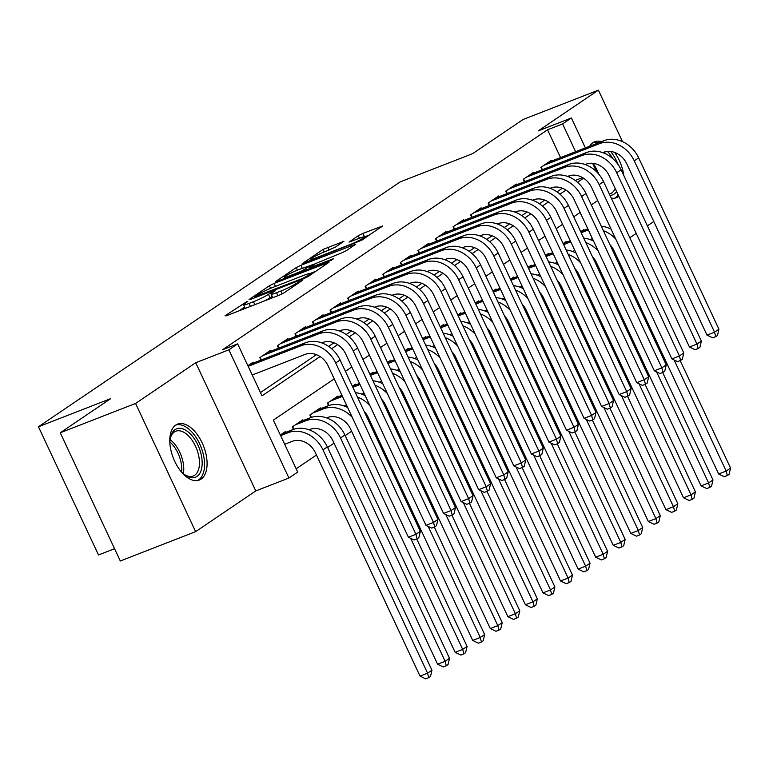 <?xml version="1.0" encoding="UTF-8"?>
<svg xmlns="http://www.w3.org/2000/svg" width="769" height="769" viewBox="0 0 769 769"><rect width="100%" height="100%" fill="white"/><g stroke="black" fill="none" stroke-linecap="round" stroke-linejoin="round"><path stroke-width="1.15" d="M246.609 301.765L225.019 315.79L226.249 315.809L279.474 295.075L284.155 292.758L302.477 280.358L295.969 283.578A12.083 1.24 -25.1 0 1 280.983 290.99L276.552 292.72A12.083 1.24 -25.1 0 1 271.121 294.114A12.083 1.24 -25.1 0 1 272.601 292.672L275.302 290.749L274.11 291.057L268.468 294.287A12.083 1.24 -25.1 0 1 253.482 301.708L249.05 303.438A12.083 1.24 -25.1 0 1 243.619 304.822A12.083 1.24 -25.1 0 1 245.1 303.38L247.801 301.467L246.609 301.765M601.416 141.659A30.001 16.255 68.7 0 0 594.706 141.756A30.001 16.255 68.7 0 0 592.928 142.688A30.001 16.255 68.7 0 0 589.688 146.225M611.259 198.123A30.001 16.255 68.7 0 0 616.478 197.671A30.001 16.255 68.7 0 0 618.247 196.739A30.001 16.255 68.7 0 0 618.853 196.297M175.774 425.065A30.001 16.255 68.7 0 0 173.986 459.699A30.001 16.255 68.7 0 0 199.325 480.048A30.001 16.255 68.7 0 0 201.094 479.116A30.001 16.255 68.7 0 0 202.881 444.492A30.001 16.255 68.7 0 0 177.543 424.142A30.001 16.255 68.7 0 0 175.774 425.065M343.878 241.322L323.028 249.444L302.227 263.671L361.824 240.178L382.635 225.961L362.901 233.42L358.219 235.737L349.049 242.081L359.69 238.159A10.103 1.038 -25.1 0 1 364.227 237.006A10.103 1.038 -25.1 0 1 359.825 240.072A10.103 1.038 -25.1 0 1 350.462 244.407L315.425 258.057A10.103 1.038 -25.1 0 1 310.887 259.22A10.103 1.038 -25.1 0 1 315.28 256.154A10.103 1.038 -25.1 0 1 324.653 251.809L335.169 247.224L343.878 241.322M560.553 157.578L547.538 129.788L562.6 123.915L571.377 117.974L585.392 147.898M60.251 432.784L135.575 403.456L195.624 531.648L120.31 560.986L60.251 432.784L110.755 398.602L38.45 426.766L400.284 181.84L472.579 153.675L523.083 119.493L598.397 90.156L538.242 130.884L571.377 117.974M195.624 531.648L255.779 490.93L195.73 362.728L135.575 403.456M195.73 362.728L228.874 349.818L237.65 343.878L261.998 395.852L320.067 356.547M547.538 129.788L222.587 349.741L237.65 343.878M274.091 283.425L269.41 285.741L249.069 299.516L250.3 299.526L303.524 278.791L308.206 276.475L329.017 262.258L274.091 283.425L275.475 286.376M275.879 281.367L296.219 267.593L300.9 265.276L355.826 244.109L346.656 250.454L341.974 252.77L315.703 263.498L309.465 267.852L333.64 258.672L331.228 260.307L276.052 281.752M622.506 141.631L598.397 90.156M253.145 363.131L252.799 362.382L247.878 365.708M270.717 351.241L270.361 350.491L259.826 357.623L260.979 360.084M288.279 339.35L287.933 338.6L277.388 345.733L278.541 348.194M305.841 327.459L305.495 326.71L294.95 333.842L296.103 336.303M323.403 315.569L323.057 314.819L312.522 321.951L313.665 324.412M340.975 303.678L340.619 302.928L330.084 310.07L331.237 312.522M358.537 291.787L358.191 291.047L347.646 298.18L348.799 300.631M376.099 279.897L375.753 279.157L365.208 286.289L366.361 288.74M393.67 268.006L393.315 267.266L382.779 274.398L383.923 276.85M411.232 256.125L410.877 255.375L400.341 262.508L401.495 264.959M428.794 244.234L428.448 243.485L417.903 250.617L419.057 253.068M446.356 232.344L446.01 231.594L435.475 238.726L436.619 241.187M463.928 220.453L463.572 219.703L453.037 226.836L454.181 229.297M481.49 208.562L481.134 207.813L470.599 214.945L471.753 217.406M499.052 196.672L498.706 195.922L488.161 203.054L489.315 205.515M516.614 184.781L516.268 184.031L505.733 191.173L506.877 193.625M534.186 172.89L533.83 172.15L523.295 179.283L524.439 181.734M260.46 392.565L316.424 354.672M328.632 346.415L333.996 342.791M346.194 334.525L351.558 330.901M363.756 322.634L369.12 319.01M381.318 310.753L386.682 307.119M398.89 298.862L404.254 295.229M416.452 286.972L421.816 283.338M434.014 275.081L439.378 271.447M451.576 263.19L456.94 259.557M469.148 251.3L474.511 247.666M486.71 239.409L492.073 235.785M504.272 227.518L509.636 223.894M521.834 215.628L527.198 212.004M539.405 203.747L544.769 200.113M556.967 191.856L562.331 188.222M569.781 177.283L569.118 175.861M542.01 169.843L540.857 167.392L551.392 160.26L551.748 161M296.161 468.792L316.472 455.037M327.623 447.491L334.034 443.155M345.194 435.6L351.606 431.265M368.197 420.028L369.168 419.374M385.759 408.137L386.73 407.483M403.331 396.246L404.302 395.593M420.893 384.356L421.864 383.702M438.455 372.475L439.426 371.812M456.017 360.584L456.988 359.921M473.589 348.693L474.56 348.03M491.151 336.803L492.122 336.149M508.713 324.912L509.684 324.258M526.275 313.021L527.246 312.368M543.846 301.131L544.817 300.477M561.408 289.24L562.379 288.586M578.97 277.349L579.941 276.696M596.533 265.459L597.503 264.805M285.607 432.428L285.261 431.678L280.339 435.004M293.441 429.39L292.287 426.92L302.823 419.787L303.178 420.537M311.012 417.509L309.849 415.029L320.385 407.897L320.74 408.647M328.574 405.619L327.411 403.139L337.956 396.006L338.302 396.756M355.864 384.865L355.518 384.116L352.375 386.249M373.436 372.975L373.08 372.225L369.937 374.359M390.998 361.084L390.652 360.334L387.499 362.468M408.56 349.193L408.214 348.453L405.071 350.577M426.122 337.303L425.776 336.562L422.633 338.687M443.694 325.422L443.338 324.672L440.195 326.796M461.256 313.531L460.91 312.781L457.757 314.906M478.818 301.64L478.472 300.89L475.329 303.015M496.38 289.75L496.034 289L492.891 291.134M513.952 277.859L513.596 277.109L510.453 279.243M531.514 265.968L531.168 265.218L528.015 267.352M549.076 254.078L548.73 253.328L545.586 255.462M566.647 242.187L566.292 241.447L563.148 243.571M584.209 230.296L583.854 229.556L580.71 231.68M38.45 426.766L98.499 554.968L114.562 548.71M629.821 237.736L636.232 233.401M647.383 225.846L653.794 221.51M614.844 255.154L615.921 254.741M334.236 378.896L273.36 420.105L297.709 472.079L288.923 478.02L228.874 349.818M255.779 490.93L288.923 478.02M592.611 163.307L596.59 171.795M575.616 151.704L562.6 123.915M331.602 348.732L337.629 344.656M349.174 336.841L355.191 332.766M366.736 324.951L372.754 320.875M384.298 313.06L390.325 308.984M401.87 301.169L407.887 297.094M419.432 289.279L425.449 285.203M436.994 277.398L443.011 273.322M454.556 265.507L460.583 261.431M472.128 253.616L478.145 249.541M489.69 241.726L495.707 237.65M507.252 229.835L513.269 225.759M524.814 217.944L530.841 213.869M542.385 206.054L548.403 201.978M559.947 194.163L565.965 190.087M577.509 182.272L583.536 178.197M597.705 200.546L591.294 204.89M580.143 212.436L573.732 216.781M562.581 224.327L556.17 228.672M545.01 236.218L538.598 240.553M527.447 248.108L521.036 252.443M509.885 259.999L503.474 264.334M492.323 271.89L485.912 276.225M474.752 283.78L468.34 288.115M457.19 295.661L450.778 300.006M439.628 307.552L433.216 311.897M422.066 319.443L415.654 323.787M404.494 331.333L398.082 335.678M386.932 343.224L380.52 347.569M369.37 355.115L362.958 359.45M351.808 367.005L345.396 371.34M575.231 180.455L582.556 177.601M623.842 175.592A30.001 16.255 68.7 0 0 614.604 152.397M243.619 304.822L245.244 308.292A12.083 1.24 -25.1 0 0 245.34 308.369M264.632 300.852A12.083 1.24 -25.1 0 0 270.082 297.747L268.468 294.287M272.168 296.344L270.082 297.747M271.121 294.114L272.745 297.574A12.083 1.24 -25.1 0 0 272.841 297.661M244.667 307.052L239.169 310.772M316.021 271.188L309.849 273.591M255.106 296.613L302.688 278.426L308.465 275.11A12.083 1.24 -25.1 0 0 309.945 273.677A12.083 1.24 -25.1 0 0 304.514 275.062L272.582 287.5A12.083 1.24 -25.1 0 0 257.605 294.921L255.106 296.613M312.176 264.978L315.328 263.748M297.988 269.9A10.103 1.038 -25.1 0 0 288.625 274.245A10.103 1.038 -25.1 0 0 284.232 277.311A10.103 1.038 -25.1 0 0 288.76 276.148L301.112 271.342L311.57 265.113L297.988 269.9M369.639 234.891L364.227 237.006L364.775 238.188M284.684 444.29L292.249 441.348A19.235 16.043 55.9 0 1 315.425 452.797L420.028 676.105L427.564 673.173L322.961 449.865A28.847 24.07 -124.1 0 0 288.192 432.678L280.627 435.629M431.957 670.203L430.486 676.48L428.727 677.672L427.564 673.173L431.957 670.203L327.344 446.895A28.847 24.07 -124.1 0 0 292.576 429.708L282.185 433.754M428.727 677.672L425.718 678.844L420.028 676.105M252.232 374.993L304.976 354.442A19.235 16.043 55.9 0 1 328.152 365.9L408.416 537.243L415.942 534.301L335.688 362.968A28.847 24.07 -124.1 0 0 300.919 345.781L248.166 366.332M420.335 531.331L418.865 537.608L417.115 538.8L415.942 534.301L420.335 531.331L340.081 359.998A28.847 24.07 -124.1 0 0 305.312 342.811L249.723 364.458M417.115 538.8L414.097 539.973L408.416 537.243M169.882 443.367A25.963 14.063 -111.3 0 1 170.372 437.83A25.963 14.063 -111.3 0 1 175.063 429.65A25.963 14.063 -111.3 0 1 197.883 445.011A25.963 14.063 -111.3 0 1 196.979 476.424A25.963 14.063 -111.3 0 1 184.781 474.819A25.963 14.063 -111.3 0 1 180.677 471.07M184.06 474.281A24.041 13.025 68.7 0 0 193.24 476.021A24.041 13.025 68.7 0 0 194.663 475.271A24.041 13.025 68.7 0 0 196.095 447.529A24.041 13.025 68.7 0 0 175.793 431.217A24.041 13.025 68.7 0 0 174.371 431.967A24.041 13.025 68.7 0 0 170.209 438.714M197.431 480.558A29.808 16.149 68.7 0 0 198.604 479.885A29.808 16.149 68.7 0 0 200.613 446.03A29.808 16.149 68.7 0 0 175.813 425.046M607.395 151.426A25.963 14.063 -111.3 0 1 607.971 152.012A25.963 14.063 -111.3 0 1 613.056 158.866M606.289 154.165A24.041 13.025 68.7 0 0 606.107 153.973A24.041 13.025 68.7 0 0 604.146 152.108M614.585 198.181A29.808 16.149 68.7 0 0 618.276 195.066M618.199 164.71A29.808 16.149 68.7 0 0 610.615 151.455M598.753 142.698A29.808 16.149 68.7 0 0 592.966 142.669M616.613 191.51A25.963 14.063 -111.3 0 1 609.971 195.374M609.317 193.971A24.041 13.025 68.7 0 0 610.403 193.644A24.041 13.025 68.7 0 0 615.2 188.511M308.994 429.775L309.811 429.458A19.235 16.043 55.9 0 1 332.987 440.906L437.59 664.214L445.126 661.282L340.523 437.974A28.847 24.07 -124.1 0 0 305.754 420.787L295.363 424.844M449.519 658.312L448.048 664.589L446.289 665.781L445.126 661.282L449.519 658.312L344.916 435.004A28.847 24.07 -124.1 0 0 310.147 417.817L299.747 421.864M446.289 665.781L443.28 666.954L437.59 664.214M292.633 426.68L293.845 429.265M326.556 417.884L327.373 417.567A19.235 16.043 55.9 0 1 350.558 429.025L455.161 652.333L462.688 649.392L410.656 538.319M347.646 407.522A28.847 24.07 -124.1 0 0 327.709 405.926L317.318 409.983M352.298 417.442A28.847 24.07 -124.1 0 0 323.316 408.906L312.925 412.953M463.861 653.89L462.688 649.392L467.081 646.421L465.61 652.698L463.861 653.89L460.842 655.063L455.161 652.333M467.081 646.421L416.731 538.944M310.205 414.789L311.416 417.375M344.127 405.994L344.945 405.676A19.235 16.043 55.9 0 1 346.54 405.157M341.945 395.333L334.88 398.092M342.474 396.468A28.847 24.07 -124.1 0 0 340.878 397.015L330.487 401.062M364.016 411.107A19.235 16.043 55.9 0 1 368.12 417.134L472.724 640.442L480.25 637.501L428.218 526.429M481.423 642L480.25 637.501L484.643 634.531L483.182 640.808L481.423 642L478.414 643.172L472.724 640.442M484.643 634.531L434.302 527.053M365.208 395.631A28.847 24.07 -124.1 0 0 355.393 392.699M369.86 405.551A28.847 24.07 -124.1 0 0 357.479 397.14M327.767 402.898L328.978 405.484M361.69 394.103L362.507 393.786A19.235 16.043 55.9 0 1 364.112 393.267M359.507 383.452L352.442 386.201M360.036 384.577A28.847 24.07 -124.1 0 0 358.45 385.125L352.865 387.297M381.587 399.217A19.235 16.043 55.9 0 1 385.682 405.244L490.286 628.552L497.822 625.62L445.789 514.538M498.985 630.109L497.822 625.62L502.215 622.64L500.744 628.917L498.985 630.109L495.976 631.282L490.286 628.552M502.215 622.64L451.864 515.163M382.779 383.741A28.847 24.07 -124.1 0 0 372.955 380.809M387.422 393.661A28.847 24.07 -124.1 0 0 375.041 385.25M321.721 342.878L322.538 342.561A19.235 16.043 55.9 0 1 345.723 354.009L425.978 525.352L433.505 522.411L353.25 351.077A28.847 24.07 -124.1 0 0 318.481 333.89L262.902 355.547M437.897 519.44L436.436 525.717L434.677 526.909L433.505 522.411L437.897 519.44L357.643 348.107A28.847 24.07 -124.1 0 0 322.874 330.92L267.285 352.567M434.677 526.909L431.669 528.082L425.978 525.352M260.182 357.383L261.364 359.93M339.292 330.987L340.1 330.67A19.235 16.043 55.9 0 1 363.285 342.128L443.54 513.461L451.076 510.529L370.812 339.187A28.847 24.07 -124.1 0 0 336.043 322.009L280.464 343.656M455.469 507.55L453.998 513.827L452.239 515.019L451.076 510.529L455.469 507.55L375.205 336.216A28.847 24.07 -124.1 0 0 340.436 319.029L284.857 340.686M452.239 515.019L449.231 516.191L443.54 513.461M277.744 345.492L278.936 348.04M356.854 319.097L357.672 318.779A19.235 16.043 55.9 0 1 380.847 330.237L461.102 501.571L468.638 498.639L388.383 327.296A28.847 24.07 -124.1 0 0 353.615 310.118L298.026 331.766M473.031 495.659L471.56 501.936L469.811 503.128L468.638 498.639L473.031 495.659L392.767 324.326A28.847 24.07 -124.1 0 0 357.998 307.139L302.419 328.796M469.811 503.128L466.793 504.301L461.102 501.571M295.306 333.611L296.498 336.149M374.416 307.206L375.234 306.889A19.235 16.043 55.9 0 1 398.409 318.347L478.674 489.68L486.2 486.748L405.945 315.415A28.847 24.07 -124.1 0 0 371.177 298.228L315.588 319.875M490.593 483.778L489.132 490.045L487.373 491.237L486.2 486.748L490.593 483.778L410.338 312.435A28.847 24.07 -124.1 0 0 375.57 295.248L319.981 316.905M487.373 491.237L484.355 492.41L478.674 489.68M312.868 321.721L314.06 324.258M379.252 382.212L380.069 381.895A19.235 16.043 55.9 0 1 381.674 381.386M377.07 371.562L370.004 374.311M377.598 372.686A28.847 24.07 -124.1 0 0 376.012 373.234L370.427 375.407M399.149 387.326A19.235 16.043 55.9 0 1 403.244 393.353L507.848 616.661L515.384 613.729L463.351 502.647M516.557 618.218L515.384 613.729L519.777 610.749L518.306 617.026L516.557 618.218L513.538 619.391L507.848 616.661M519.777 610.749L469.426 503.272M400.341 371.85A28.847 24.07 -124.1 0 0 390.527 368.918M404.984 381.77A28.847 24.07 -124.1 0 0 392.603 373.359M391.979 295.315L392.796 294.998A19.235 16.043 55.9 0 1 415.981 306.456L496.236 477.789L503.772 474.858L423.508 303.524A28.847 24.07 -124.1 0 0 388.739 286.337L333.16 307.984M508.155 471.887L506.694 478.164L504.935 479.347L503.772 474.858L508.155 471.887L427.9 300.544A28.847 24.07 -124.1 0 0 393.132 283.367L337.553 305.014M504.935 479.347L501.926 480.519L496.236 477.789M330.439 309.83L331.622 312.368M396.814 370.322L397.631 370.004A19.235 16.043 55.9 0 1 399.236 369.495M394.632 359.671L387.576 362.42M395.16 360.796A28.847 24.07 -124.1 0 0 393.574 361.343L387.999 363.516M416.711 375.435A19.235 16.043 55.9 0 1 420.816 381.462L525.419 604.77L532.946 601.839L480.913 490.757M534.119 606.328L532.946 601.839L537.339 598.868L535.868 605.136L534.119 606.328L531.1 607.5L525.419 604.77M537.339 598.868L486.988 491.381M417.903 359.959A28.847 24.07 -124.1 0 0 408.089 357.027M422.556 369.879A28.847 24.07 -124.1 0 0 410.165 361.468M409.55 283.425L410.367 283.107A19.235 16.043 55.9 0 1 433.543 294.565L513.798 465.899L521.334 462.967L441.07 291.634A28.847 24.07 -124.1 0 0 406.301 274.446L350.722 296.094M525.727 459.997L524.256 466.274L522.497 467.456L521.334 462.967L525.727 459.997L445.462 288.663A28.847 24.07 -124.1 0 0 410.694 271.476L355.115 293.124M522.497 467.456L519.488 468.629L513.798 465.899M348.001 297.939L349.193 300.477M414.385 358.431L415.202 358.114A19.235 16.043 55.9 0 1 416.798 357.604M412.203 347.78L405.138 350.529M412.732 348.905A28.847 24.07 -124.1 0 0 411.136 349.453L405.561 351.625M434.274 363.554A19.235 16.043 55.9 0 1 438.378 369.572L542.981 592.88L550.517 589.948L498.475 478.866M551.681 594.437L550.517 589.948L554.901 586.978L553.44 593.255L551.681 594.437L548.672 595.61L542.981 592.88M554.901 586.978L504.56 479.5M435.475 348.069A28.847 24.07 -124.1 0 0 425.651 345.137M440.118 357.989A28.847 24.07 -124.1 0 0 427.737 349.578M427.112 271.534L427.929 271.217A19.235 16.043 55.9 0 1 451.105 282.675L531.369 454.008L538.896 451.076L458.641 279.743A28.847 24.07 -124.1 0 0 423.873 262.556L368.284 284.203M543.289 448.106L541.818 454.383L540.069 455.565L538.896 451.076L543.289 448.106L463.025 276.773A28.847 24.07 -124.1 0 0 428.256 259.586L372.677 281.233M540.069 455.565L537.05 456.738L531.369 454.008M365.563 286.049L366.755 288.586M431.947 346.54L432.764 346.223A19.235 16.043 55.9 0 1 434.37 345.714M429.765 335.89L422.7 338.639M430.294 337.014A28.847 24.07 -124.1 0 0 428.708 337.562L423.123 339.735M451.845 351.664A19.235 16.043 55.9 0 1 455.94 357.681L560.543 580.989L568.08 578.057L516.047 466.975M569.243 582.546L568.08 578.057L572.472 575.087L571.002 581.364L569.243 582.546L566.234 583.719L560.543 580.989M572.472 575.087L522.122 467.61M453.037 336.178A28.847 24.07 -124.1 0 0 443.213 333.246M457.68 346.098A28.847 24.07 -124.1 0 0 445.299 337.687M444.674 259.643L445.491 259.326A19.235 16.043 55.9 0 1 468.667 270.784L548.931 442.117L556.458 439.186L476.203 267.852A28.847 24.07 -124.1 0 0 441.435 250.665L385.855 272.313M560.851 436.215L559.39 442.492L557.631 443.684L556.458 439.186L560.851 436.215L480.596 264.882A28.847 24.07 -124.1 0 0 445.828 247.695L390.239 269.342M557.631 443.684L554.612 444.857L548.931 442.117M383.125 274.158L384.317 276.696M449.509 334.659L450.326 334.332A19.235 16.043 55.9 0 1 451.932 333.823M447.327 323.999L440.272 326.748M447.856 325.133A28.847 24.07 -124.1 0 0 446.27 325.672L440.685 327.854M469.407 339.773A19.235 16.043 55.9 0 1 473.502 345.79L578.115 569.098L585.642 566.167L533.609 455.085M586.814 570.656L585.642 566.167L590.034 563.196L588.564 569.473L586.814 570.656L583.796 571.838L578.115 569.098M590.034 563.196L539.684 455.719M470.599 324.287A28.847 24.07 -124.1 0 0 460.785 321.355M475.252 334.207A28.847 24.07 -124.1 0 0 462.861 325.806M467.071 322.769L467.888 322.451A19.235 16.043 55.9 0 1 469.494 321.932M464.899 312.108L457.834 314.857M465.428 313.243A28.847 24.07 -124.1 0 0 463.832 313.781L458.257 315.963M486.969 327.882A19.235 16.043 55.9 0 1 491.074 333.9L595.677 557.208L603.204 554.276L551.171 443.204M604.376 558.775L603.204 554.276L607.597 551.306L606.135 557.583L604.376 558.775L601.358 559.947L595.677 557.208M607.597 551.306L557.256 443.828M488.161 312.397A28.847 24.07 -124.1 0 0 478.347 309.465M492.814 322.317A28.847 24.07 -124.1 0 0 480.423 313.915M484.643 310.878L485.46 310.561A19.235 16.043 55.9 0 1 487.056 310.042M482.461 300.218L475.396 302.967M482.99 301.352A28.847 24.07 -124.1 0 0 481.404 301.9L475.819 304.072M504.531 315.992A19.235 16.043 55.9 0 1 508.636 322.019L613.239 545.317L620.775 542.385L568.743 431.313M621.938 546.884L620.775 542.385L625.159 539.415L623.697 545.692L621.938 546.884L618.93 548.057L613.239 545.317M625.159 539.415L574.818 431.938M505.733 300.506A28.847 24.07 -124.1 0 0 495.909 297.574M510.376 310.436A28.847 24.07 -124.1 0 0 497.995 302.025M502.205 298.987L503.022 298.67A19.235 16.043 55.9 0 1 504.627 298.151M500.023 288.327L492.958 291.086M500.552 289.461A28.847 24.07 -124.1 0 0 498.966 290.009L493.381 292.182M522.103 304.101A19.235 16.043 55.9 0 1 526.198 310.128L630.801 533.436L638.337 530.495L586.305 419.422M639.5 534.993L638.337 530.495L642.73 527.524L641.259 533.801L639.5 534.993L636.492 536.166L630.801 533.436M642.73 527.524L592.38 420.047M523.295 288.625A28.847 24.07 -124.1 0 0 513.471 285.693M527.938 298.545A28.847 24.07 -124.1 0 0 515.557 290.134M519.767 287.097L520.584 286.779A19.235 16.043 55.9 0 1 522.189 286.26M517.585 276.436L510.529 279.195M518.114 277.571A28.847 24.07 -124.1 0 0 516.528 278.118L510.943 280.291M539.665 292.21A19.235 16.043 55.9 0 1 543.76 298.237L648.373 521.545L655.899 518.604L603.867 407.532M657.072 523.103L655.899 518.604L660.292 515.634L658.822 521.911L657.072 523.103L654.054 524.275L648.373 521.545M660.292 515.634L609.942 408.156M540.857 276.734A28.847 24.07 -124.1 0 0 531.043 273.802M545.509 286.654A28.847 24.07 -124.1 0 0 533.119 278.243M537.329 275.206L538.146 274.889A19.235 16.043 55.9 0 1 539.751 274.37M535.157 264.555L528.092 267.304M535.685 265.68A28.847 24.07 -124.1 0 0 534.09 266.228L528.514 268.4M557.227 280.32A19.235 16.043 55.9 0 1 561.332 286.347L665.935 509.655L673.461 506.723L621.429 395.641M674.634 511.212L673.461 506.723L677.854 503.743L676.393 510.02L674.634 511.212L671.616 512.385L665.935 509.655M677.854 503.743L627.514 396.266M558.419 264.844A28.847 24.07 -124.1 0 0 548.605 261.912M563.071 274.764A28.847 24.07 -124.1 0 0 550.691 266.353M554.901 263.315L555.718 262.998A19.235 16.043 55.9 0 1 557.314 262.489M552.719 252.665L545.654 255.414M553.247 253.789A28.847 24.07 -124.1 0 0 551.661 254.337L546.077 256.51M574.799 268.429A19.235 16.043 55.9 0 1 578.894 274.456L683.497 497.764L691.033 494.832L639.001 383.75M692.196 499.321L691.033 494.832L695.416 491.852L693.955 498.129L692.196 499.321L689.187 500.494L683.497 497.764M695.416 491.852L645.076 384.375M575.991 252.953A28.847 24.07 -124.1 0 0 566.167 250.021M580.633 262.873A28.847 24.07 -124.1 0 0 568.253 254.462M572.463 251.425L573.28 251.107A19.235 16.043 55.9 0 1 574.885 250.598M570.281 240.774L563.216 243.523M570.809 241.899A28.847 24.07 -124.1 0 0 569.223 242.446L563.639 244.619M592.361 256.548A19.235 16.043 55.9 0 1 596.456 262.565L701.059 485.873L708.595 482.942L656.563 371.86M709.758 487.431L708.595 482.942L712.988 479.971L711.517 486.239L709.758 487.431L706.749 488.603L701.059 485.873M712.988 479.971L662.638 372.484M593.553 241.062A28.847 24.07 -124.1 0 0 583.729 238.13M598.195 250.982A28.847 24.07 -124.1 0 0 585.815 242.571M590.025 239.534L590.842 239.217A19.235 16.043 55.9 0 1 592.447 238.707M587.843 228.883L580.787 231.632M588.372 230.008A28.847 24.07 -124.1 0 0 586.785 230.556L581.201 232.728M609.923 244.657A19.235 16.043 55.9 0 1 614.018 250.675L718.631 473.983L726.157 471.051L674.125 359.969M727.33 475.54L726.157 471.051L730.55 468.081L729.079 474.358L727.33 475.54L724.311 476.713L718.631 473.983M730.55 468.081L680.2 360.603M611.115 229.172A28.847 24.07 -124.1 0 0 601.3 226.24M615.767 239.092A28.847 24.07 -124.1 0 0 603.377 230.681M462.236 247.753L463.053 247.435A19.235 16.043 55.9 0 1 486.239 258.893L566.493 430.227L574.03 427.295L493.765 255.962A28.847 24.07 -124.1 0 0 458.997 238.775L403.417 260.431M578.413 424.325L576.952 430.602L575.193 431.793L574.03 427.295L578.413 424.325L498.158 252.991A28.847 24.07 -124.1 0 0 463.39 235.804L407.81 257.452M575.193 431.793L572.184 432.966L566.493 430.227M400.697 262.267L401.879 264.805M479.808 235.872L480.625 235.545A19.235 16.043 55.9 0 1 503.801 247.003L584.056 418.346L591.592 415.404L511.327 244.071A28.847 24.07 -124.1 0 0 476.559 226.884L420.979 248.541M595.985 412.434L594.514 418.711L592.755 419.903L591.592 415.404L595.985 412.434L515.72 241.101A28.847 24.07 -124.1 0 0 480.952 223.914L425.372 245.561M592.755 419.903L589.746 421.076L584.056 418.346M418.259 250.377L419.451 252.924M497.37 223.981L498.187 223.664A19.235 16.043 55.9 0 1 521.363 235.112L601.627 406.455L609.154 403.514L528.899 232.18A28.847 24.07 -124.1 0 0 494.131 214.993L438.541 236.65M613.547 400.543L612.076 406.82L610.326 408.012L609.154 403.514L613.547 400.543L533.282 229.21A28.847 24.07 -124.1 0 0 498.523 212.023L442.934 233.67M610.326 408.012L607.308 409.185L601.627 406.455M435.821 238.486L437.013 241.033M514.932 212.09L515.749 211.773A19.235 16.043 55.9 0 1 538.925 223.231L619.189 394.564L626.716 391.632L546.461 220.29A28.847 24.07 -124.1 0 0 511.693 203.112L456.113 224.759M631.109 388.653L629.648 394.93L627.889 396.122L626.716 391.632L631.109 388.653L550.854 217.319A28.847 24.07 -124.1 0 0 516.086 200.132L460.496 221.789M627.889 396.122L624.87 397.294L619.189 394.564M453.383 226.595L454.575 229.143M532.494 200.2L533.311 199.882A19.235 16.043 55.9 0 1 556.496 211.34L636.751 382.674L644.287 379.742L564.023 208.399A28.847 24.07 -124.1 0 0 529.255 191.221L473.675 212.869M648.671 376.762L647.21 383.039L645.451 384.231L644.287 379.742L648.671 376.762L568.416 205.429A28.847 24.07 -124.1 0 0 533.648 188.242L478.068 209.899M645.451 384.231L642.442 385.404L636.751 382.674M470.955 214.714L472.147 217.252M550.066 188.309L550.883 187.992A19.235 16.043 55.9 0 1 574.059 199.45L654.313 370.783L661.849 367.851L581.585 196.518A28.847 24.07 -124.1 0 0 546.826 179.331L491.237 200.978M666.242 364.881L664.772 371.148L663.013 372.34L661.849 367.851L666.242 364.881L585.978 193.538A28.847 24.07 -124.1 0 0 551.21 176.361L495.63 198.008M663.013 372.34L660.004 373.513L654.313 370.783M488.517 202.824L489.709 205.361M567.628 176.418L568.445 176.101A19.235 16.043 55.9 0 1 591.621 187.559L671.885 358.892L679.412 355.96L599.157 184.627A28.847 24.07 -124.1 0 0 564.388 167.44L508.799 189.087M683.804 352.99L682.334 359.267L680.584 360.45L679.412 355.96L683.804 352.99L603.55 181.647A28.847 24.07 -124.1 0 0 568.781 164.47L513.192 186.117M680.584 360.45L677.566 361.622L671.885 358.892M506.079 190.933L507.271 193.471M585.19 164.528L586.007 164.21A19.235 16.043 55.9 0 1 609.183 175.668L689.447 347.002L696.974 344.07L616.719 172.737A28.847 24.07 -124.1 0 0 581.95 155.549L526.371 177.197M701.366 341.1L699.905 347.377L698.146 348.559L696.974 344.07L701.366 341.1L621.112 169.766A28.847 24.07 -124.1 0 0 586.343 152.579L530.754 174.227M698.146 348.559L695.138 349.732L689.447 347.002M523.651 179.042L524.833 181.58M602.752 152.637L603.569 152.32A19.235 16.043 55.9 0 1 626.754 163.778L707.009 335.111L714.545 332.179L634.281 160.846A28.847 24.07 -124.1 0 0 599.512 143.659L543.933 165.306M718.938 329.209L717.467 335.486L715.708 336.668L714.545 332.179L718.938 329.209L638.674 157.876A28.847 24.07 -124.1 0 0 603.905 140.689L548.326 162.336M715.708 336.668L712.7 337.851L707.009 335.111M541.213 167.152L542.405 169.689M243.811 304.409L243.331 303.39M298.757 282.877L298.334 281.973M271.313 293.7L270.832 292.681M250.434 306.389L249.05 303.438M254.866 304.659L253.482 301.708M277.936 295.681L276.552 292.72M282.3 293.806L280.983 290.99M296.392 284.482L295.969 283.578M327.623 263.334L327.315 262.69M270.611 288.298L269.41 285.741M256.24 297.209L255.962 296.623M302.967 279.012L302.688 278.426M306.312 277.542L305.966 276.802M308.888 276.013L308.465 275.11M297.411 270.13L296.219 267.593M302.284 268.227L300.9 265.276M354.432 245.186L354.125 244.542M311.435 268.006L311.166 267.42M289.038 276.734L288.76 276.148M301.381 271.928L301.112 271.342M306.264 270.025L305.793 269.015M311.993 266.016L311.57 265.113M315.703 258.644L315.425 258.057M350.741 244.994L350.462 244.407M359.402 238.275L358.219 235.737M364.525 236.881L362.901 233.42M381.241 227.038L380.934 226.394M324.22 251.982L323.028 249.444M329.094 250.079L327.709 247.128M342.945 241.956L342.647 241.312M288.192 432.678L292.576 429.708M322.961 449.865L327.344 446.895M300.919 345.781L305.312 342.811M335.688 362.968L340.081 359.998M170.074 439.637A24.041 13.025 -111.3 0 1 183.339 473.685M181.628 472.089A23.253 12.592 68.7 0 0 169.901 441.964M593.11 163.355A24.041 13.025 -111.3 0 1 598.618 173.977M305.754 420.787L310.147 417.817M340.523 437.974L344.916 435.004M323.316 408.906L327.709 405.926M340.878 397.015L342.282 396.064M358.45 385.125L359.844 384.173M318.481 333.89L322.874 330.92M353.25 351.077L357.643 348.107M336.043 322.009L340.436 319.029M370.812 339.187L375.205 336.216M353.615 310.118L357.998 307.139M388.383 327.296L392.767 324.326M371.177 298.228L375.57 295.248M405.945 315.415L410.338 312.435M376.012 373.234L377.416 372.283M388.739 286.337L393.132 283.367M423.508 303.524L427.9 300.544M393.574 361.343L394.978 360.392M406.301 274.446L410.694 271.476M441.07 291.634L445.462 288.663M411.136 349.453L412.54 348.511M423.873 262.556L428.256 259.586M458.641 279.743L463.025 276.773M428.708 337.562L430.102 336.62M441.435 250.665L445.828 247.695M476.203 267.852L480.596 264.882M446.27 325.672L447.673 324.729M463.832 313.781L465.235 312.839M481.404 301.9L482.797 300.948M498.966 290.009L500.359 289.057M516.528 278.118L517.931 277.167M534.09 266.228L535.493 265.276M551.661 254.337L553.055 253.386M569.223 242.446L570.627 241.495M586.785 230.556L588.189 229.614M458.997 238.775L463.39 235.804M493.765 255.962L498.158 252.991M476.559 226.884L480.952 223.914M511.327 244.071L515.72 241.101M494.131 214.993L498.523 212.023M528.899 232.18L533.282 229.21M511.693 203.112L516.086 200.132M546.461 220.29L550.854 217.319M529.255 191.221L533.648 188.242M564.023 208.399L568.416 205.429M546.826 179.331L551.21 176.361M581.585 196.518L585.978 193.538M564.388 167.44L568.781 164.47M599.157 184.627L603.55 181.647M581.95 155.549L586.343 152.579M616.719 172.737L621.112 169.766M599.512 143.659L603.905 140.689M634.281 160.846L638.674 157.876M255.116 297.651L254.779 296.93M310.522 274.908L309.945 273.677M309.83 268.631L309.465 267.852M284.741 278.407L284.232 277.311M312.502 265.67L312.031 264.661M311.407 260.316L310.887 259.22"/></g></svg>

